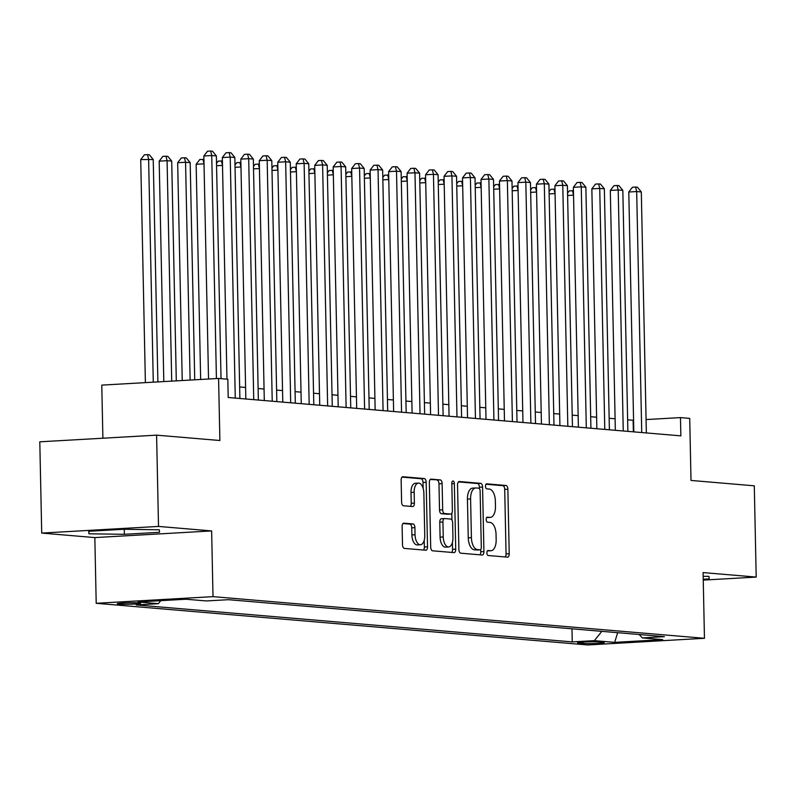 <?xml version="1.0" encoding="UTF-8"?>
<svg xmlns="http://www.w3.org/2000/svg" width="796" height="796" viewBox="0 0 796 796"><rect width="100%" height="100%" fill="white"/><g stroke="black" fill="none" stroke-linecap="round" stroke-linejoin="round"><path stroke-width="1.19" d="M486.893 552.902A2.517 1.264 86.7 0 0 488.217 555.518L507.48 557.15A3.592 1.811 86.7 0 0 507.609 557.15A3.592 1.811 86.7 0 0 509.221 553.717L507.868 489.222A3.592 1.811 86.7 0 0 505.977 485.48L486.714 483.849A2.517 1.264 86.7 0 0 486.625 483.849A2.517 1.264 86.7 0 0 485.49 486.247A2.517 1.264 86.7 0 0 486.814 488.863L489.311 489.072A11.492 5.781 86.7 0 1 495.351 501.032L495.47 506.415A11.492 5.781 86.7 0 1 490.316 517.39A11.492 5.781 86.7 0 1 489.898 517.39L487.411 517.171A2.517 1.264 86.7 0 0 487.321 517.171A2.517 1.264 86.7 0 0 486.197 519.579A2.517 1.264 86.7 0 0 487.51 522.196L490.008 522.405A11.492 5.781 86.7 0 1 496.047 534.365L496.167 539.738A11.492 5.781 86.7 0 1 491.013 550.723A11.492 5.781 86.7 0 1 490.605 550.713L488.107 550.504A2.517 1.264 86.7 0 0 488.018 550.504A2.517 1.264 86.7 0 0 486.893 552.902M118.883 604.104A11.711 0.726 178.8 0 0 132.046 604.164A11.711 0.726 178.8 0 0 140.683 603.278A11.711 0.726 178.8 0 0 139.081 602.95A11.711 0.726 178.8 0 0 125.907 602.89A11.711 0.726 178.8 0 0 117.271 603.776A11.711 0.726 178.8 0 0 118.883 604.104M403.851 523.151A3.592 1.811 86.7 0 0 403.721 523.151A3.592 1.811 86.7 0 0 402.119 526.574L402.497 544.673A3.592 1.811 86.7 0 0 404.388 548.414L425.78 550.225A3.592 1.811 86.7 0 0 425.91 550.225A3.592 1.811 86.7 0 0 427.522 546.792L426.168 482.296A3.592 1.811 86.7 0 0 424.278 478.555L402.885 476.744A3.592 1.811 86.7 0 0 402.756 476.744A3.592 1.811 86.7 0 0 401.144 480.167L401.602 502.027A3.592 1.811 86.7 0 0 403.492 505.768L412.646 506.545A3.592 1.811 86.7 0 0 412.776 506.545A3.592 1.811 86.7 0 0 414.388 503.112L414.159 492.276A9.602 4.836 86.7 0 1 418.467 483.092A9.602 4.836 86.7 0 1 423.86 493.102L424.756 535.559A9.602 4.836 86.7 0 1 420.447 544.743A9.602 4.836 86.7 0 1 415.044 534.743L414.905 527.658A3.592 1.811 86.7 0 0 413.015 523.927L403.592 523.161M703.236 580.105L756.2 577.08L754.29 485.819L691.008 480.446L689.714 418.388L680.471 417.601L680.859 435.86L228.203 397.493L227.825 379.234L218.582 378.448L101.779 385.115L102.893 438.218M158.513 526.425L41.71 533.081L94.833 537.589L211.636 530.922L158.513 526.425L156.603 435.153L219.885 440.516L218.582 378.448M211.636 530.922L213.01 596.642L704.46 638.293L587.657 644.959L96.207 603.298L213.01 596.642M756.2 577.08L703.087 572.583L704.46 638.293M458.894 549.459A3.592 1.811 86.7 0 0 460.785 553.19L482.187 555.011A3.592 1.811 86.7 0 0 482.316 555.011A3.592 1.811 86.7 0 0 483.918 551.578L482.565 487.072A3.592 1.811 86.7 0 0 480.685 483.341L459.282 481.52A3.592 1.811 86.7 0 0 459.153 481.52A3.592 1.811 86.7 0 0 457.541 484.953L458.894 549.459M453.979 552.613L432.586 550.802A3.592 1.811 86.7 0 1 430.696 547.061L429.342 482.565A3.592 1.811 86.7 0 1 430.954 479.132A3.592 1.811 86.7 0 1 431.084 479.132L440.238 479.908A3.592 1.811 86.7 0 1 442.128 483.65L442.675 509.808A3.592 1.811 86.7 0 0 444.566 513.539L450.635 514.057A3.592 1.811 86.7 0 0 450.765 514.057A3.592 1.811 86.7 0 0 452.377 510.624L451.81 483.391A2.517 1.264 86.7 0 1 452.934 480.993A2.517 1.264 86.7 0 1 454.347 483.61L455.72 549.19A3.592 1.811 86.7 0 1 454.108 552.623A3.592 1.811 86.7 0 1 453.979 552.613M41.71 533.081L39.8 441.81L156.603 435.153M602.691 642.292L598.622 641.944A11.343 0.697 178.8 0 0 585.866 641.894A11.343 0.697 178.8 0 0 577.498 642.74A11.343 0.697 178.8 0 0 579.05 643.068L583.11 643.407A11.343 0.697 178.8 0 0 595.876 643.466A11.343 0.697 178.8 0 0 604.244 642.611A11.343 0.697 178.8 0 0 602.691 642.292M160.762 600.672L158.324 603.686L136.235 604.95L572.254 641.904L594.353 640.651L601.836 631.337M158.324 603.686L138.006 601.965L185.995 599.229L206.313 600.95L228.412 599.687L664.431 636.651L642.332 637.904L662.66 639.636L614.671 642.372L594.353 640.651M94.833 537.589L96.207 603.298M633.576 420.278L627.636 419.84M615.099 418.776L609.159 418.278M596.622 417.213L590.682 416.706M578.145 415.641L572.205 415.144M559.678 414.079L553.727 413.572M541.2 412.517L535.26 412.01M522.723 410.945L516.783 410.447M504.246 409.383L498.306 408.875M485.769 407.811L479.829 407.313M467.292 406.249L461.352 405.741M448.825 404.686L442.875 404.179M430.347 403.114L424.407 402.617M411.87 401.552L405.93 401.045M393.393 399.98L387.453 399.483M374.916 398.418L368.976 397.91M356.439 396.856L350.499 396.348M337.972 395.284L332.022 394.786M319.495 393.721L313.554 393.214M301.017 392.149L295.077 391.652M282.54 390.587L276.6 390.08M264.063 389.025L258.123 388.518M245.586 387.453L239.646 386.955M680.471 417.601L646.073 419.562M633.357 431.83L633.118 420.308M571.976 628.81L572.254 641.904M639.168 634.512L642.332 637.904M617.666 632.681L614.671 642.372M703.226 579.229L709.196 578.891L708.957 576.374L703.157 576.294M88.714 531.28L88.953 533.798L124.375 534.305L159.548 532.295L159.309 529.778L123.887 529.27L88.714 531.28M124.266 529.28L124.375 534.305M88.903 531.27L88.953 533.798M487.391 550.892L487.441 550.892A11.492 5.781 86.7 0 0 487.858 550.902A11.492 5.781 86.7 0 0 488.266 550.842M487.57 517.519A11.492 5.781 86.7 0 1 487.162 517.569A11.492 5.781 86.7 0 1 486.744 517.569L486.694 517.559M505.191 556.961A3.592 1.811 86.7 0 0 506.057 553.907L504.714 489.401A3.592 1.811 86.7 0 0 502.823 485.66L485.998 484.237M479.441 488.585L479.411 487.251A3.592 1.811 86.7 0 0 477.52 483.52L458.416 481.898M479.898 554.812A3.592 1.811 86.7 0 0 480.764 551.757L480.714 549.529M480.078 549.817A2.517 1.264 86.7 0 0 480.177 549.827A2.517 1.264 86.7 0 0 481.301 547.419L480.117 490.804A2.517 1.264 86.7 0 0 478.794 488.187L476.157 487.958A11.492 5.781 86.7 0 0 475.749 487.958A11.492 5.781 86.7 0 0 470.595 498.933L471.411 537.638A11.492 5.781 86.7 0 0 477.451 549.598L480.078 549.817L476.923 549.996A2.517 1.264 86.7 0 0 477.013 550.006A2.517 1.264 86.7 0 0 477.103 549.986M473.003 488.137A11.492 5.781 86.7 0 0 472.595 488.137A11.492 5.781 86.7 0 0 467.441 499.122L470.595 498.933M476.923 549.996L474.297 549.777A11.492 5.781 86.7 0 1 468.257 537.817L467.441 499.122M430.208 479.51L440.238 479.908M447.74 514.226A3.592 1.811 86.7 0 1 447.611 514.236A3.592 1.811 86.7 0 1 447.481 514.236L441.412 513.718A3.592 1.811 86.7 0 1 439.521 509.987L438.974 483.829A3.592 1.811 86.7 0 0 437.084 480.087M451.81 513.291L451.949 520.047M452.417 542.434L452.566 549.369L455.72 549.19M443.243 536.952A9.602 4.836 86.7 0 0 448.645 546.952A9.602 4.836 86.7 0 0 452.944 537.778L452.635 522.813A3.592 1.811 86.7 0 0 450.745 519.072L444.665 518.564A3.592 1.811 86.7 0 0 444.536 518.554A3.592 1.811 86.7 0 0 442.934 521.987L443.243 536.952L440.089 537.131A9.602 4.836 86.7 0 0 445.491 547.131L448.645 546.952M444.417 518.574L441.511 518.743A3.592 1.811 86.7 0 0 441.382 518.733A3.592 1.811 86.7 0 0 439.77 522.166L442.934 521.987M440.089 537.131L439.77 522.166M451.69 552.424A3.592 1.811 86.7 0 0 452.566 549.369M420.447 544.743L417.293 544.922A9.602 4.836 86.7 0 1 411.89 534.922L411.741 527.838A3.592 1.811 86.7 0 0 409.85 524.106L402.985 523.519M418.467 483.092L415.303 483.272A9.602 4.836 86.7 0 0 411.005 492.455L414.159 492.276M410.358 506.355A3.592 1.811 86.7 0 0 411.233 503.291L411.005 492.455M423.134 488.326L423.014 482.475A3.592 1.811 86.7 0 0 421.124 478.734L402.01 477.112M423.492 550.036A3.592 1.811 86.7 0 0 424.368 546.981L424.218 540.225M567.558 193.13L569.309 190.841L573.438 190.742M573.528 195.159L567.608 195.498M573.528 195.08L572.463 190.662M641.735 432.536L636.681 191.557L641.307 191.945L646.352 432.934M633.815 431.87L628.79 192.005L636.681 191.557L635.606 187.06L637.447 187.219L641.307 191.945M628.79 192.005L632.442 187.239L635.606 187.06M549.081 191.557L550.832 189.279L554.961 189.179M555.051 193.587L549.131 193.925M555.051 193.518L553.986 189.1M530.604 189.995L532.355 187.707L536.484 187.617M536.584 192.025L530.653 192.363M536.574 191.945L535.519 187.528M512.127 188.423L513.878 186.145L518.007 186.045M518.106 190.463L512.176 190.801M518.106 190.383L517.042 185.965M493.659 186.861L495.41 184.582L499.54 184.483M499.629 188.891L493.709 189.229M499.629 188.821L498.565 184.403M623.258 430.974L618.213 189.985L622.83 190.383L627.875 431.362M615.338 430.308L610.313 190.443L618.213 189.985L617.129 185.498L618.98 185.647L622.83 190.383M610.313 190.443L613.975 185.677L617.129 185.498M604.781 429.412L599.736 188.423L604.353 188.811L609.398 429.8M596.861 428.736L591.846 188.871L599.736 188.423L598.652 183.926L600.502 184.085L604.353 188.811M591.846 188.871L595.498 184.105L598.652 183.926M586.304 427.84L581.259 186.861L585.876 187.249L590.921 428.238M578.393 427.173L573.369 187.309L581.259 186.861L580.175 182.364L582.025 182.523L585.876 187.249M573.369 187.309L577.02 182.543L580.175 182.364M567.827 426.278L562.782 185.289L567.399 185.677L572.453 426.666M559.916 425.601L554.892 185.737L562.782 185.289L561.697 180.801L563.548 180.951L567.399 185.677M554.892 185.737L558.543 180.981L561.697 180.801M475.182 185.299L476.933 183.01L481.063 182.911M481.152 187.329L475.232 187.667M481.152 187.249L480.087 182.831M549.359 424.716L544.305 183.727L548.922 184.115L553.976 425.104M541.439 424.039L536.414 184.174L544.305 183.727L543.23 179.229L545.071 179.389L548.922 184.115M536.414 184.174L540.066 179.408L543.23 179.229M456.705 183.727L458.456 181.448L462.585 181.349M462.675 185.757L456.755 186.095M462.675 185.687L461.61 181.269M530.882 423.144L525.828 182.155L530.454 182.553L535.499 423.532M522.962 422.477L517.937 182.612L525.828 182.155L524.753 177.667L526.594 177.816L530.454 182.553M517.937 182.612L521.589 177.846L524.753 177.667M438.228 182.165L439.979 179.876L444.108 179.787M444.198 184.194L438.278 184.533M444.198 184.115L443.133 179.697M512.405 421.582L507.36 180.593L511.977 180.981L517.022 421.97M504.485 420.905L499.46 181.04L507.36 180.593L506.276 176.095L508.127 176.254L511.977 180.981M499.46 181.04L503.122 176.274L506.276 176.095M419.751 180.593L421.502 178.314L425.631 178.214M425.731 182.632L419.8 182.971M425.721 182.553L424.656 178.135M493.928 420.009L488.883 179.03L493.5 179.418L498.545 420.407M486.008 419.343L480.993 179.478L488.883 179.03L487.799 174.533L489.649 174.692L493.5 179.418M480.993 179.478L484.645 174.712L487.799 174.533M401.274 179.03L403.025 176.752L407.154 176.652M407.254 181.06L401.323 181.398M407.254 180.99L406.189 176.573M475.451 418.447L470.406 177.458L475.023 177.846L480.068 418.835M467.541 417.771L462.516 177.906L470.406 177.458L469.322 172.971L471.172 173.12L475.023 177.846M462.516 177.906L466.167 173.15L469.322 172.971M382.806 177.468L384.558 175.18L388.687 175.08M388.776 179.498L382.856 179.836M388.776 179.418L387.712 175.001M456.974 416.885L451.929 175.896L456.546 176.284L461.6 417.273M449.063 416.209L444.039 176.344L451.929 175.896L450.844 171.399L452.695 171.558L456.546 176.284M444.039 176.344L447.69 171.578L450.844 171.399M364.329 175.896L366.08 173.618L370.21 173.518M370.299 177.926L364.379 178.264M370.299 177.856L369.235 173.438M438.506 415.313L433.452 174.324L438.069 174.722L443.123 415.701M430.586 414.646L425.561 174.782L433.452 174.324L432.377 169.837L434.218 169.986L438.069 174.722M425.561 174.782L429.213 170.016L432.377 169.837M345.852 174.334L347.603 172.045L351.733 171.956M351.822 176.364L345.902 176.702M351.822 176.284L350.757 171.866M420.029 413.751L414.975 172.762L419.601 173.15L424.646 414.139M412.109 413.074L407.084 173.21L414.975 172.762L413.9 168.264L415.741 168.424L419.601 173.15M407.084 173.21L410.736 168.444L413.9 168.264M327.375 172.762L329.126 170.483L333.255 170.384M333.345 174.802L327.425 175.14M333.345 174.722L332.28 170.304M308.898 171.2L310.649 168.921L314.778 168.822M314.878 173.23L308.947 173.568M314.868 173.16L313.803 168.742M290.421 169.638L292.172 167.349L296.301 167.25M296.401 171.667L290.47 172.006M296.401 171.588L295.336 167.17M271.953 168.065L273.705 165.787L277.834 165.687M277.923 170.095L272.003 170.434M277.923 170.026L276.859 165.608M253.476 166.503L255.227 164.215L259.357 164.125M259.446 168.533L253.526 168.871M259.446 168.454L258.382 164.036M234.999 164.941L236.75 162.653L240.88 162.553M240.969 166.971L235.049 167.309M240.969 166.891L239.904 162.474M216.522 163.369L218.273 161.09L222.402 160.991M222.492 165.399L216.572 165.737M222.492 165.329L221.427 160.911M204.015 163.837L196.144 164.284L200.652 379.473M196.144 164.284L199.796 159.518L203.925 159.419M204.015 163.757L202.95 159.339M194.731 379.811L190.184 162.663L185.558 162.265L177.667 162.722L182.234 380.528M177.667 162.722L181.319 157.956L184.483 157.777L185.558 162.265L190.125 380.07M184.483 157.777L186.324 157.936L190.184 162.663M176.304 380.866L171.707 161.09L167.08 160.702L159.19 161.15L163.807 381.573M159.19 161.15L162.852 156.384L166.006 156.205L167.08 160.702L171.707 381.125M166.006 156.205L167.847 156.364L171.707 161.09M157.887 381.911L153.23 159.528L140.713 159.588L145.389 382.627M140.713 159.588L144.374 154.822L147.529 154.643L148.613 159.14L153.28 382.18M147.529 154.643L149.379 154.802L153.23 159.528M401.552 412.179L396.507 171.2L401.124 171.588L406.169 412.577M393.632 411.512L388.607 171.647L396.507 171.2L395.423 166.702L397.274 166.861L401.124 171.588M388.607 171.647L392.269 166.881L395.423 166.702M383.075 410.617L378.03 169.628L382.647 170.026L387.692 411.005M375.155 409.95L370.13 170.075L378.03 169.628L376.946 165.14L378.796 165.289L382.647 170.026M370.13 170.075L373.792 165.319L376.946 165.14M364.598 409.054L359.553 168.065L364.17 168.454L369.215 409.442M356.688 408.378L351.663 168.513L359.553 168.065L358.469 163.568L360.319 163.727L364.17 168.454M351.663 168.513L355.315 163.747L358.469 163.568M346.121 407.482L341.076 166.493L345.693 166.891L350.747 407.88M338.21 406.816L333.186 166.951L341.076 166.493L339.991 162.006L341.842 162.165L345.693 166.891M333.186 166.951L336.837 162.185L339.991 162.006M327.654 405.92L322.599 164.931L327.216 165.319L332.27 406.308M319.733 405.244L314.709 165.379L322.599 164.931L321.514 160.434L323.365 160.593L327.216 165.319M314.709 165.379L318.36 160.613L321.514 160.434M309.176 404.348L304.122 163.369L308.749 163.757L313.793 404.746M301.256 403.681L296.231 163.817L304.122 163.369L303.047 158.872L304.888 159.031L308.749 163.757M296.231 163.817L299.883 159.051L303.047 158.872M290.699 402.786L285.645 161.797L290.271 162.195L295.316 403.174M282.779 402.119L277.754 162.245L285.645 161.797L284.57 157.309L286.411 157.459L290.271 162.195M277.754 162.245L281.416 157.489L284.57 157.309M272.222 401.224L267.177 160.235L271.794 160.623L276.839 401.612M264.302 400.547L259.277 160.683L267.177 160.235L266.093 155.737L267.944 155.897L271.794 160.623M259.277 160.683L262.939 155.916L266.093 155.737M253.745 399.652L248.7 158.663L253.317 159.061L258.362 400.05M245.835 398.985L240.81 159.12L248.7 158.663L247.616 154.175L249.466 154.334L253.317 159.061M240.81 159.12L244.462 154.354L247.616 154.175M235.268 398.09L230.223 157.101L234.84 157.489L239.894 398.478M226.969 379.165L222.333 157.548L230.223 157.101L229.139 152.603L230.989 152.762L234.84 157.489M222.333 157.548L225.984 152.792L229.139 152.603M216.422 378.578L211.746 155.538L216.363 155.926L221.029 378.657M208.532 379.025L203.856 155.986L211.746 155.538L210.661 151.041L212.512 151.2L216.363 155.926M203.856 155.986L207.507 151.22L210.661 151.041M583.09 642.024L583.11 643.407M579.03 642.362L579.05 643.068M487.441 550.892L490.605 550.713M486.744 517.569L489.898 517.39M502.823 485.66L505.977 485.48M504.714 489.401L507.868 489.222M506.057 553.907L509.221 553.717M477.52 483.52L480.685 483.341M479.411 487.251L482.565 487.072M480.764 551.757L483.918 551.578M468.257 537.817L471.411 537.638M474.297 549.777L477.451 549.598M438.974 483.829L442.128 483.65M439.521 509.987L442.675 509.808M441.412 513.718L444.566 513.539M447.481 514.236L450.635 514.057M451.82 483.749L454.347 483.61M409.85 524.106L413.015 523.927M411.741 527.838L414.905 527.658M411.89 534.922L415.044 534.743M411.233 503.291L414.388 503.112M421.124 478.734L424.278 478.555M423.014 482.475L426.168 482.296M424.368 546.981L427.522 546.792M487.858 550.902L491.013 550.723M487.162 517.569L490.316 517.39M477.013 550.006L480.177 549.827M472.595 488.137L475.749 487.958M447.611 514.236L450.765 514.057M441.382 518.733L444.536 518.554"/></g></svg>
